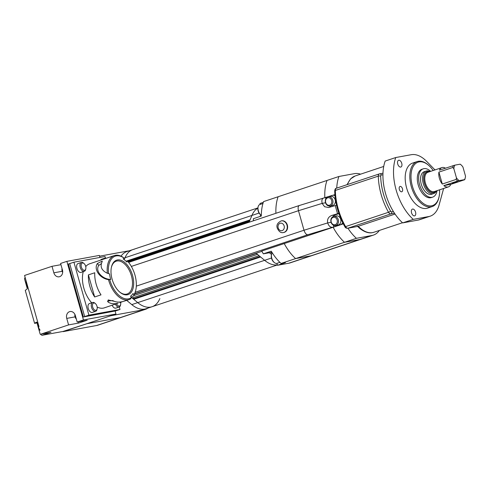 <?xml version="1.0" encoding="UTF-8"?>
<svg xmlns="http://www.w3.org/2000/svg" width="490" height="490" viewBox="0 0 490 490"><rect width="100%" height="100%" fill="white"/><g stroke="black" fill="none" stroke-linecap="round" stroke-linejoin="round"><path stroke-width="0.73" d="M452.288 183.327L457.452 181.747L452.288 183.327M437.068 190.659A14.914 8.495 -108.4 0 1 432.676 197.127A14.914 8.495 -108.4 0 1 432.009 197.299A14.914 8.495 -108.4 0 1 419.716 185.091A14.914 8.495 -108.4 0 1 423.244 168.823A14.914 8.495 -108.4 0 1 423.905 168.652A14.914 8.495 -108.4 0 1 430.637 171.365M432.676 197.127L431.353 197.568A14.914 8.495 -108.4 0 1 430.692 197.739A14.914 8.495 -108.4 0 1 418.393 185.532A14.914 8.495 -108.4 0 1 421.921 169.264L423.244 168.823M436.461 190.861A11.864 6.756 -108.4 0 1 433.693 193.568A11.864 6.756 -108.4 0 1 433.166 193.709A11.864 6.756 -108.4 0 1 423.385 183.995A11.864 6.756 -108.4 0 1 426.19 171.059A11.864 6.756 -108.4 0 1 426.716 170.924A11.864 6.756 -108.4 0 1 430.024 171.567M433.693 193.568L431.708 194.23A11.864 6.756 -108.4 0 1 431.182 194.365A11.864 6.756 -108.4 0 1 421.4 184.657A11.864 6.756 -108.4 0 1 424.205 171.721L426.19 171.059M436.106 190.978A11.019 6.272 -108.4 0 1 433.595 192.674A11.019 6.272 -108.4 0 1 424.389 183.229A11.019 6.272 -108.4 0 1 427.611 171.518A11.019 6.272 -108.4 0 1 429.675 171.684M439.604 189.814A22.883 13.028 -108.4 0 1 439.095 196.655L438.948 197.354A23.728 13.512 -108.4 0 1 432.162 206.59A23.728 13.512 -108.4 0 1 431.102 206.86A23.728 13.512 -108.4 0 1 411.545 187.437A23.728 13.512 -108.4 0 1 417.149 161.565A23.728 13.512 -108.4 0 1 418.209 161.296A23.728 13.512 -108.4 0 1 428.125 164.879L428.658 165.344A22.883 13.028 -108.4 0 1 433.172 170.52M432.162 206.59L427.531 208.134A23.728 13.512 -108.4 0 1 426.478 208.403A23.728 13.512 -108.4 0 1 406.914 188.981A23.728 13.512 -108.4 0 1 412.525 163.109L417.149 161.565M439.095 196.655A22.883 13.028 -108.4 0 1 431.531 205.825A22.883 13.028 -108.4 0 1 412.409 186.212A22.883 13.028 -108.4 0 1 419.097 161.89A22.883 13.028 -108.4 0 1 428.658 165.344M445.441 168.162A10.168 5.794 71.6 0 0 442.378 167.482A10.168 5.794 71.6 0 0 441.925 167.598A10.168 5.794 71.6 0 0 439.45 170.159L454.843 165.155A9.322 5.31 -108.4 0 0 453.863 168.719L452.791 167.482A10.168 5.794 -108.4 0 1 453.33 165.528M450.837 184.338L443.824 185.618A10.168 5.794 71.6 0 0 447.903 187.008A10.168 5.794 71.6 0 0 448.356 186.898A10.168 5.794 71.6 0 0 450.837 184.338L464.716 179.708A10.168 5.794 -108.4 0 0 465.145 178.311L465.298 177.613A9.322 5.31 -108.4 0 1 464.52 179.646L459.222 180.614A9.322 5.31 -108.4 0 1 456.417 177.741L453.863 168.719M443.824 185.618L457.703 180.988A10.168 5.794 -108.4 0 1 456.172 179.414L442.292 184.044L438.911 172.113A10.168 5.794 71.6 0 0 442.292 184.044M438.911 172.113L452.791 167.482M461.047 164.861A9.322 5.31 -108.4 0 0 460.147 164.187L460.337 164.248A10.168 5.794 -108.4 0 1 460.508 164.395L461.047 164.861A9.322 5.31 -108.4 0 1 462.946 167.059L465.5 176.082A9.322 5.31 -108.4 0 1 465.298 177.613M460.147 164.187L454.843 165.155M456.417 177.741L456.172 179.414M457.703 180.988L459.222 180.614M414.522 215.894A3.559 2.027 71.6 0 0 414.681 215.851A3.559 2.027 71.6 0 0 415.52 211.974A3.559 2.027 71.6 0 0 412.586 209.059A3.559 2.027 71.6 0 0 412.427 209.101A3.559 2.027 71.6 0 0 411.588 212.979A3.559 2.027 71.6 0 0 414.522 215.894M400.704 167.072A3.559 2.027 71.6 0 0 400.863 167.029A3.559 2.027 71.6 0 0 401.702 163.152A3.559 2.027 71.6 0 0 398.768 160.236A3.559 2.027 71.6 0 0 398.609 160.279A3.559 2.027 71.6 0 0 397.77 164.156A3.559 2.027 71.6 0 0 400.704 167.072M401.671 191.798A2.799 1.593 71.6 0 0 401.794 191.768A2.799 1.593 71.6 0 0 402.455 188.717A2.799 1.593 71.6 0 0 400.146 186.427A2.799 1.593 71.6 0 0 400.024 186.457A2.799 1.593 71.6 0 0 399.362 189.507A2.799 1.593 71.6 0 0 401.671 191.798M443.64 188.466L439.058 205.139A32.205 18.338 -108.4 0 1 430.214 216.17L419.636 219.698A32.205 18.338 -108.4 0 1 418.203 220.065L402.67 222.901L413.248 219.379A42.373 24.133 -108.4 0 1 395.749 157.535L411.275 154.699A32.205 18.338 -108.4 0 1 426.686 161.412L434.979 169.914M402.67 222.901A42.373 24.133 -108.4 0 1 385.171 161.063L395.749 157.535M430.214 216.17A32.205 18.338 -108.4 0 1 428.774 216.543L413.248 219.379M357.97 226.374L395.044 214.063M336.728 188.111A42.373 24.133 -108.4 0 1 338.909 176.486L354.442 173.65A32.205 18.338 -108.4 0 1 360.585 174.171M253.428 220.794A42.373 24.133 -108.4 0 1 253.385 218.693L261.317 216.047A42.373 24.133 -108.4 0 1 263.565 201.604L278.106 196.753A42.373 24.133 -108.4 0 0 275.901 213.303A42.373 24.133 -108.4 0 1 278.106 196.753L327.014 180.449A42.373 24.133 -108.4 0 0 324.839 197.764A42.373 24.133 -108.4 0 1 327.014 180.449L338.909 176.486M333.01 195.24L334.897 194.61M379.346 230.453A32.205 18.338 -108.4 0 1 373.374 235.12A32.205 18.338 -108.4 0 1 371.941 235.488L356.408 238.324A42.373 24.133 -108.4 0 1 347.931 228.211M288.665 263.252L311.138 255.762A32.205 18.338 -108.4 0 0 312.571 255.394A32.205 18.338 -108.4 0 1 311.138 255.762L295.605 258.598L281.064 263.442L285.413 262.652L277.481 265.292L288.665 263.252A32.205 18.338 -108.4 0 0 290.098 262.885L361.479 239.089A32.205 18.338 -108.4 0 1 360.04 239.457L344.513 242.293L356.408 238.324M373.374 235.12L361.479 239.089A32.205 18.338 -108.4 0 1 360.04 239.457L344.513 242.293A42.373 24.133 -108.4 0 1 333.139 227.256L343.3 223.869M371.941 235.488L311.138 255.762L295.605 258.598L344.513 242.293A42.373 24.133 -108.4 0 1 333.139 227.256L284.231 243.561A42.373 24.133 -108.4 0 0 295.605 258.598A42.373 24.133 -108.4 0 1 284.231 243.561L261.764 251.052A42.373 24.133 -108.4 0 0 263.332 253.845L271.919 252.277M263.308 202.346L259.982 203.454L260.245 204.397M281.064 263.442A42.373 24.133 -108.4 0 1 271.264 251.199L263.332 253.845M276.93 263.344L277.481 265.292M260.809 214.975L260.276 214.51A5.084 2.897 -108.4 0 1 257.954 207.552L258.108 206.86A5.935 3.381 71.6 0 0 260.809 214.975A5.935 3.381 71.6 0 0 261.323 215.361M262.946 203.497L259.804 204.55A5.935 3.381 71.6 0 0 258.108 206.86M274.259 262.493L273.72 262.028A5.084 2.897 -108.4 0 1 271.399 255.07L271.552 254.377A5.935 3.381 71.6 0 0 274.259 262.493A5.935 3.381 71.6 0 0 276.734 263.393A5.935 3.381 71.6 0 0 277.003 263.326L279.9 262.358M272.244 252.797A5.935 3.381 71.6 0 0 271.552 254.377M159.863 298.582A31.868 18.148 -108.4 0 1 152.053 306.728A31.868 18.148 -108.4 0 1 137.727 302.624L264.625 260.325A31.868 18.148 -108.4 0 0 277.346 264.821A31.868 18.148 -108.4 0 1 264.625 260.325L256.148 253.257M271.521 254.506L269.402 252.736M260.043 216.47L260.698 214.877M128.233 261.948L249.398 221.554L249.122 222.227L251.921 215.435A31.868 18.148 -108.4 0 1 257.863 208.121A31.868 18.148 -108.4 0 0 251.921 215.435L259.069 213.052M270.939 252.454L271.932 253.287M271.491 258.034L264.625 260.325L260.613 256.981L133.715 299.28L133.831 298.588L260.049 256.509M126.72 300.388L131.779 304.608A31.868 18.148 71.6 0 0 146.106 308.712L152.053 306.728A31.868 18.148 -108.4 0 1 137.727 302.624L133.715 299.28M133.831 298.588L132.839 297.761M131.779 304.608L137.727 302.624L131.21 297.191L132.159 297.987L259.057 255.682L257.501 254.384L133.727 295.648M134.56 294.055L256.374 253.446M127.743 261.384L249.747 220.708M125.997 261.219L126.922 260.913M127.21 260.815L250.102 219.845L251.921 215.435L125.03 257.74A31.868 18.148 -108.4 0 1 132.839 249.594A31.868 18.148 -108.4 0 1 134.26 249.226M123.351 258.297L125.03 257.74L124.209 259.718L125.03 257.74A31.868 18.148 -108.4 0 1 132.839 249.594L257.893 207.901M132.839 249.594L126.886 251.578A31.868 18.148 71.6 0 0 121.018 256.141M147.956 308.094A30.509 17.377 -108.4 0 1 145.487 309.312A30.509 17.377 -108.4 0 1 144.127 309.662L110.673 315.774L86.877 323.706L120.338 317.594L86.877 323.706L63.032 331.448M63.088 331.638L96.542 325.525A30.509 17.377 -108.4 0 0 97.902 325.176L121.698 317.244A30.509 17.377 -108.4 0 1 120.338 317.594L144.127 309.662M99.593 256.172L127.547 251.064A30.509 17.377 -108.4 0 1 128.882 250.911M145.487 309.312L121.698 317.244A30.509 17.377 -108.4 0 1 120.338 317.594L96.542 325.525M37.393 322.824L34.612 323.388L36.297 322.163C37.111 321.979 38.006 323.455 38.986 326.591L24.58 275.454L52.007 266.309L53.845 272.82A5.506 4.514 -100.4 0 0 59.131 276.807A5.506 4.514 -100.4 0 0 59.639 276.679A5.506 4.514 -100.4 0 0 62.438 269.953L60.595 263.442L66.873 261.354L99.378 255.413L99.948 257.44M25.07 277.407L24.5 278.773L27.269 288.549M37.001 322.953L40.162 334.113L41.944 335.301L51.009 332.281L41.105 334.088M34.612 323.388L25.266 290.368L26.956 289.143C27.575 288.285 27.471 286.233 26.644 282.987L24.58 275.454M78.278 321.838L78.621 323.069L87.214 320.209L77.175 322.04L75.338 315.529A5.506 4.514 -100.4 0 0 70.052 311.542A5.506 4.514 -100.4 0 0 66.744 318.396L68.588 324.907L41.16 334.051M77.175 322.04L83.459 319.946L66.873 261.354M83.459 319.946L115.959 314.01L115.132 311.095M115.959 314.01L64.404 331.197L41.944 335.301M78.621 323.069L68.588 324.907M60.944 264.674L52.007 266.309M27.299 286.283A4.661 3.822 79.6 0 1 26.184 281.364M26.338 281.909A3.816 3.124 -100.4 0 0 27.232 285.713M62.659 272.416A4.661 3.822 79.6 0 1 62.052 268.581M62.212 269.151A3.816 3.124 -100.4 0 0 62.689 271.95M40.027 330.285A4.661 3.822 79.6 0 1 38.496 325.078M38.667 325.562A3.816 3.124 -100.4 0 0 39.837 329.611M76.324 319.015A4.661 3.822 79.6 0 1 74.903 314.402M75.093 314.831A3.816 3.124 -100.4 0 0 76.122 318.31M105.466 258.065L105.025 256.515L73.917 262.193L68.367 264.043L83.355 316.999L115.781 310.881L83.355 316.999M73.917 262.193L88.904 315.15L84.672 316.558L69.69 263.608L84.672 316.558L115.781 310.881L120.013 309.466L119.303 306.967M128.423 298.851A22.375 12.74 71.6 0 0 131.271 297.675L130.708 298.82A23.22 13.224 -108.4 0 1 129.029 299.623A23.22 13.224 -108.4 0 1 127.994 299.886A23.22 13.224 -108.4 0 1 108.492 279.643L109.723 279.674A22.375 12.74 71.6 0 0 128.423 298.851M117.416 259.957A18.136 10.327 -108.4 0 1 132.57 275.503A18.136 10.327 -108.4 0 1 127.271 294.784A18.136 10.327 -108.4 0 1 119.695 292.04A18.136 10.327 -108.4 0 1 111.42 267.228A18.136 10.327 -108.4 0 1 117.416 259.957M119.419 291.801A17.291 9.843 71.6 0 0 126.377 294.19A17.291 9.843 71.6 0 0 127.149 293.994A17.291 9.843 71.6 0 0 131.234 275.141A17.291 9.843 71.6 0 0 116.988 260.992A17.291 9.843 71.6 0 0 116.216 261.188A17.291 9.843 71.6 0 0 111.346 267.577M133.917 294.821A22.375 12.74 71.6 0 0 135.822 289.884L135.669 290.582A23.22 13.224 -108.4 0 1 133.568 295.905L133.917 294.821L133.041 293.498A20.678 11.778 -108.4 0 1 130.591 296.138L131.271 297.675M88.408 274.878L94.754 272.765A23.22 13.224 71.6 0 0 101.007 294.858L94.662 296.971A23.22 13.224 -108.4 0 1 88.408 274.878L94.662 296.971M107.304 273.224A23.22 13.224 -108.4 0 1 114.342 255.56A23.22 13.224 -108.4 0 1 115.377 255.296A23.22 13.224 -108.4 0 1 122.99 257.226L123.388 257.611A22.375 12.74 71.6 0 0 108.535 273.616L107.304 273.224C101.651 270.541 99.905 266.774 102.055 261.917L102.263 261.115L97.43 263.461C93.357 269.353 99.954 278.498 108.492 279.643M129.029 299.623L123.547 301.368C119.303 302.557 115.713 302.293 112.767 300.572L107.5 301.056L108.143 302.116C110.942 303.812 114.256 304.174 118.078 303.194L104.309 307.861A23.22 13.224 -108.4 0 1 103.274 308.124A23.22 13.224 -108.4 0 1 97.155 307.052M91.704 302.802A23.22 13.224 -108.4 0 1 83.282 271.632M85.744 266.591A23.22 13.224 -108.4 0 1 89.621 263.804L114.342 255.56M135.822 289.884A22.375 12.74 71.6 0 0 127.229 260.821L126.481 261.685M123.388 257.611L123.309 259.112A20.678 11.778 -108.4 0 1 126.861 262.077L127.229 260.821M101.271 263.657L98.735 265.457C94.987 270.897 101.914 279.073 110.679 279.502A20.678 11.778 -108.4 0 1 109.582 273.898L108.535 273.616M110.679 279.502L109.723 279.674M88.904 315.15L120.013 309.466M119.964 302.642L122.763 301.558M131.087 297.259L133.568 295.905M98.735 265.457L97.43 263.461M108.278 299.88L108.143 302.116M108.523 300.027L114.078 301.264M93.798 303.01A3.816 2.174 71.6 0 0 92.684 307.065A3.816 2.174 71.6 0 0 95.875 310.335A3.816 2.174 71.6 0 0 97.136 308.81A3.816 2.174 71.6 0 0 95.397 303.592A3.816 2.174 71.6 0 0 93.798 303.01M97.136 308.81L96.983 309.502A4.661 2.652 -108.4 0 1 95.648 311.315A4.661 2.652 -108.4 0 1 95.44 311.371A4.661 2.652 -108.4 0 1 91.599 307.555A4.661 2.652 -108.4 0 1 92.702 302.471A4.661 2.652 -108.4 0 1 92.91 302.422A4.661 2.652 -108.4 0 1 94.858 303.126L95.397 303.592M89.603 303.518A4.661 2.652 71.6 0 0 89.394 303.573A4.661 2.652 71.6 0 0 88.298 308.657A4.661 2.652 71.6 0 0 92.138 312.473A4.661 2.652 71.6 0 0 92.347 312.418A4.661 2.652 71.6 0 0 92.543 312.338M82.473 262.977A3.816 2.174 71.6 0 0 81.358 267.032A3.816 2.174 71.6 0 0 84.543 270.302A3.816 2.174 71.6 0 0 85.805 268.771A3.816 2.174 71.6 0 0 84.066 263.553A3.816 2.174 71.6 0 0 82.473 262.977M85.805 268.771L85.652 269.469A4.661 2.652 -108.4 0 1 84.323 271.282A4.661 2.652 -108.4 0 1 84.115 271.338A4.661 2.652 -108.4 0 1 80.274 267.522A4.661 2.652 -108.4 0 1 81.371 262.438A4.661 2.652 -108.4 0 1 81.579 262.383A4.661 2.652 -108.4 0 1 83.527 263.087L84.066 263.553M78.278 263.485A4.661 2.652 71.6 0 0 78.069 263.54A4.661 2.652 71.6 0 0 76.967 268.624A4.661 2.652 71.6 0 0 80.807 272.44A4.661 2.652 71.6 0 0 81.015 272.385A4.661 2.652 71.6 0 0 81.218 272.305M103.886 259.045A4.661 2.652 -108.4 0 1 104.891 258.144A4.661 2.652 -108.4 0 1 105.099 258.089A4.661 2.652 -108.4 0 1 106.238 258.261M101.791 259.192A4.661 2.652 71.6 0 0 101.583 259.247A4.661 2.652 71.6 0 0 100.579 260.147M116.571 303.769A3.816 2.174 71.6 0 0 119.389 306.042A3.816 2.174 71.6 0 0 120.65 304.511A3.816 2.174 71.6 0 0 120.607 302.416M120.65 304.511L120.497 305.209A4.661 2.652 -108.4 0 1 119.168 307.022A4.661 2.652 -108.4 0 1 118.96 307.077A4.661 2.652 -108.4 0 1 115.45 304.149M112.143 305.252A4.661 2.652 71.6 0 0 115.652 308.173A4.661 2.652 71.6 0 0 115.861 308.124A4.661 2.652 71.6 0 0 116.063 308.039M283.612 232.505A5.935 4.863 -100.4 0 0 283.802 232.474A5.935 4.863 -100.4 0 0 287.361 225.094A5.935 4.863 -100.4 0 0 281.67 220.8A5.935 4.863 -100.4 0 0 281.481 220.837M136.312 286.136L304.002 230.233L298.477 210.7C297.798 207.736 298.116 205.99 299.445 205.469L332.134 195.436A5.084 4.165 79.6 0 1 332.606 195.314A5.084 4.165 79.6 0 1 334.995 195.718M134.695 293.749L261.917 251.333M336.52 205.188L328.631 207.54L324.576 206.719L322.144 203.393L298.477 210.7L131.338 266.425M333.316 225.155L333.819 226.931L307.732 234.765C306.232 234.661 304.988 233.154 304.002 230.233L327.675 222.919C327.051 219.373 328.355 216.911 331.583 215.52L338.829 213.321M333.819 226.931L340.428 224.726A5.084 4.165 -100.4 0 0 342.694 222.656M331.081 222.295L327.675 222.919C328.698 225.829 330.144 227.274 332.024 227.262M299.28 205.506L128.607 262.407M323.737 197.966C322.034 198.603 321.501 200.41 322.144 203.393L325.55 202.768M329.335 206.051A5.935 4.863 -100.4 0 0 331.13 206.811M325.525 197.642L325.844 198.756M338.939 213.646L335.448 214.81A5.935 4.863 -100.4 0 0 333.212 216.543M329.703 205.163A3.816 3.124 -100.4 0 0 331.644 200.508A3.816 3.124 -100.4 0 0 327.632 197.844A3.816 3.124 -100.4 0 0 325.691 202.493A3.816 3.124 -100.4 0 0 329.703 205.163M332.777 200.202A4.661 3.822 79.6 0 1 330.413 205.892A4.661 3.822 79.6 0 1 329.984 206.002A4.661 3.822 79.6 0 1 325.513 202.627A4.661 3.822 79.6 0 1 327.877 196.937A4.661 3.822 79.6 0 1 328.306 196.827A4.661 3.822 79.6 0 1 332.777 200.202M329.984 206.002L332.373 205.561A4.661 3.822 -100.4 0 0 335.172 199.767A4.661 3.822 -100.4 0 0 330.695 196.392L328.306 196.827M335.227 224.696A3.816 3.124 -100.4 0 0 337.169 220.041A3.816 3.124 -100.4 0 0 333.157 217.37A3.816 3.124 -100.4 0 0 331.222 222.025A3.816 3.124 -100.4 0 0 335.227 224.696M338.308 219.734A4.661 3.822 79.6 0 1 335.938 225.418A4.661 3.822 79.6 0 1 335.509 225.529A4.661 3.822 79.6 0 1 331.038 222.154A4.661 3.822 79.6 0 1 333.402 216.47A4.661 3.822 79.6 0 1 333.831 216.36A4.661 3.822 79.6 0 1 338.308 219.734M335.509 225.529L337.898 225.094A4.661 3.822 -100.4 0 0 340.697 219.293A4.661 3.822 -100.4 0 0 336.226 215.925L333.831 216.36M448.356 186.898L434.348 191.566A10.168 5.794 -108.4 0 1 433.895 191.682A10.168 5.794 -108.4 0 1 425.51 183.358A10.168 5.794 -108.4 0 1 427.917 172.272L441.925 167.598M435.861 191.063A10.847 6.18 -108.4 0 1 433.552 192.509A10.847 6.18 -108.4 0 1 424.487 183.211A10.847 6.18 -108.4 0 1 427.654 171.678A10.847 6.18 -108.4 0 1 429.424 171.77M418.203 220.065L428.774 216.543M347.012 184.681L350.491 178.966L355.127 175.99A29.663 16.893 71.6 0 0 347.496 184.522M336.544 188.185A3.387 1.929 71.6 0 0 336.397 188.221A3.387 1.929 71.6 0 0 335.35 190.445A46.611 26.546 71.6 0 0 345.579 226.601A3.387 1.929 71.6 0 0 347.876 228.218L358.276 226.319A29.663 16.893 71.6 0 0 372.572 232.609A29.663 16.893 71.6 0 0 373.895 232.266L372.412 232.646C370.422 233.13 365.901 233.252 359.721 228.383L357.271 226.08M390.548 211.019A1.697 0.459 150.3 0 1 388.539 212.274L345.579 226.601A1.697 0.459 150.3 0 1 344.795 226.619C345.327 227.813 346.301 228.358 347.722 228.26A1.697 1.39 79.6 0 0 347.876 228.218L390.836 213.897A3.387 1.929 -108.4 0 1 388.539 212.274A46.611 26.546 -108.4 0 1 378.305 176.124A3.387 1.929 -108.4 0 1 379.358 173.901A3.387 1.929 -108.4 0 1 379.505 173.864A1.697 1.39 79.6 0 1 379.664 173.821A1.697 1.39 79.6 0 1 381.287 175.053A1.697 0.968 71.6 0 0 380.687 176.179A44.921 25.578 71.6 0 0 390.548 211.019A1.697 0.968 71.6 0 0 391.694 211.827L393.397 211.521M394.487 213.23L390.836 213.897A1.697 1.39 79.6 0 0 391.694 211.827M382.972 173.221L379.358 173.901L336.397 188.221C335.497 188.264 334.94 189.183 334.713 190.978A1.697 0.662 178.7 0 1 335.35 190.445L378.305 176.124A1.697 0.662 178.7 0 1 380.687 176.179M382.929 174.752L381.287 175.053M62.181 271.295L53.845 272.82M75.08 316.871L66.744 318.396M283.422 232.542A5.935 4.863 -100.4 0 0 286.981 225.161A5.935 4.863 -100.4 0 0 281.291 220.868C277.493 222.736 276.176 225.204 277.34 228.273C278.975 231.715 280.997 233.136 283.422 232.542L283.802 232.474M278.185 227.917A3.816 3.124 -100.4 0 0 282.197 230.588A3.816 3.124 -100.4 0 0 284.133 225.933A3.816 3.124 -100.4 0 0 280.121 223.262A3.816 3.124 -100.4 0 0 278.185 227.917M337.518 213.683L335.215 205.549M307.732 234.765L135.228 292.273M341.071 224.61L340.428 224.726M335.448 214.81L331.583 215.52M373.895 232.266L402.486 222.736M355.127 175.99L383.725 166.453M334.713 190.978C335.135 203.411 338.498 215.288 344.795 226.619M347.722 228.26L358.123 226.356M152.053 306.728L277.383 264.943M92.702 302.471L89.394 303.573M95.648 311.315L92.347 312.418M81.371 262.438L78.069 263.54M84.323 271.282L81.015 272.385M104.891 258.144L101.583 259.247M119.168 307.022L115.861 308.124M281.67 220.8L281.291 220.868M334.921 194.891L332.606 195.314"/></g></svg>
